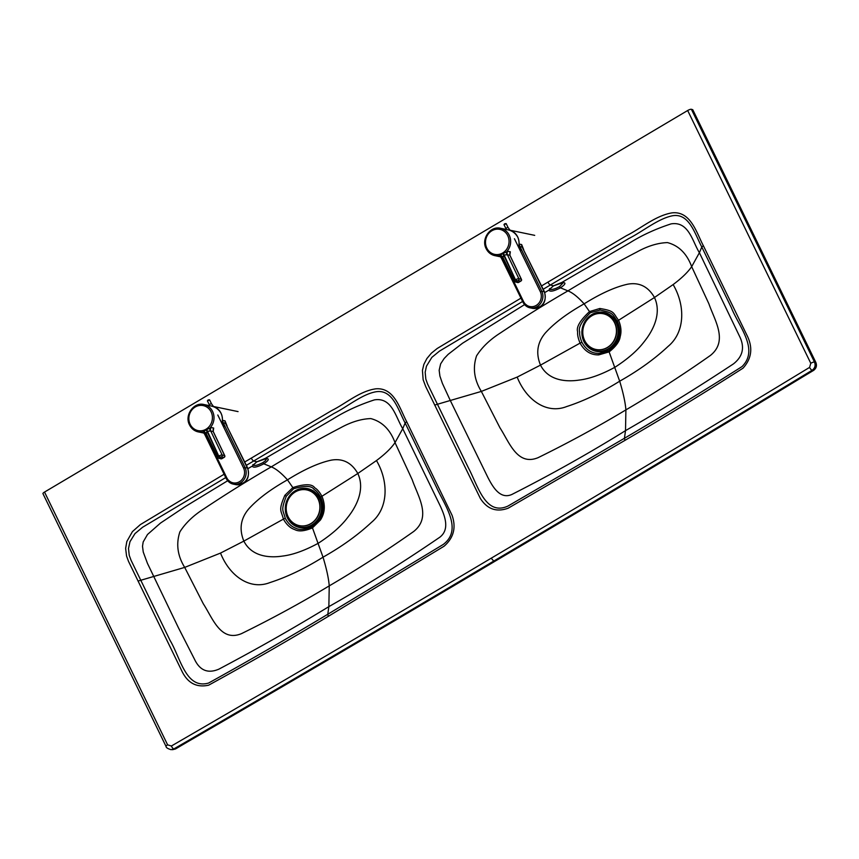<?xml version="1.0" encoding="UTF-8"?>
<svg xmlns="http://www.w3.org/2000/svg" width="859" height="859" viewBox="0 0 859 859"><rect width="100%" height="100%" fill="white"/><g stroke="black" fill="none" stroke-linecap="round" stroke-linejoin="round"><path stroke-width="1.29" d="M563.354 282.654L559.488 286.638L556.288 288.227C551.993 289.848 549.739 289.977 549.524 288.603M266.698 458.642L265.345 460.832L262.833 462.636C257.034 465.599 253.716 466.254 252.857 464.59M286.305 496.212C280.539 511.126 283.116 509.731 285.252 518.267C288.098 523.453 291.566 526.75 295.679 528.167C299.308 530.239 304.805 529.745 312.15 526.696L319.58 519.276C323.757 512.501 324.133 505.156 320.718 497.232C318.464 493.238 316.262 490.65 314.104 489.469C311.806 485.711 304.988 485.464 293.649 488.728L286.305 496.212L284.823 495.364C278.123 511.18 281.14 509.902 283.416 519.115C286.541 524.688 290.353 528.188 294.82 529.616C298.76 531.753 304.644 531.173 312.472 527.877L320.439 520.006C325.024 512.812 325.518 504.899 321.932 496.266C319.494 491.906 317.1 489.104 314.759 487.837C312.15 483.821 304.848 483.735 292.844 487.59L284.823 495.364M590.305 312.74L600.065 310.078C614.615 312.934 612.091 314.566 617.374 321.234C619.704 326.721 620.262 331.746 619.049 336.331C618.587 340.819 615.173 345.619 608.806 350.697L599.12 353.436C591.722 353.532 585.988 349.806 581.908 342.279C580.126 338.006 579.385 334.548 579.685 331.918C578.096 327.73 581.64 321.33 590.305 312.74A3.039 0.913 59.3 0 1 589.499 311.592L599.829 308.488C615.538 311.012 612.886 313.095 618.587 320.267C621.068 326.237 621.605 331.671 620.198 336.588C619.629 341.399 615.935 346.488 609.128 351.889L598.787 354.874C590.842 355.121 584.603 351.202 580.072 343.117C578.128 338.467 577.323 334.72 577.667 331.864C576.056 327.268 579.997 320.504 589.499 311.592L584.12 303.85C578.01 297.064 572.62 292.736 567.939 290.879L560.455 287.829C565.995 284.007 566.371 282.267 561.582 282.59L553.421 285.843L548.912 290.106C549.9 292.028 553.754 291.276 560.455 287.829L559.488 286.638M312.15 526.696A3.039 0.913 -120.7 0 0 312.472 527.877L323.027 557.18C326.581 568.894 328.653 578.461 329.244 585.881C357.655 569.249 385.82 551.102 413.737 531.453C431.862 516.978 417.85 496.169 412.277 479.88L395.022 442.632C390.19 429.607 382.126 421.597 370.83 418.591C361.295 418.87 351.138 421.973 340.357 427.9C316.133 440.581 293.112 453.573 271.283 466.867L263.799 463.817C269.339 460.005 269.715 458.255 264.926 458.588L256.766 461.841L252.256 466.104C253.244 468.026 257.099 467.264 263.799 463.817L262.833 462.636M246.254 465.406L334.044 413.426C347.659 406.597 362.487 393.841 376.543 391.683C392.821 389.589 398.007 409.453 405.137 423.015L436.351 487.032C444.532 505.135 463.141 529.498 443.223 544.466L327.784 614.271C288.452 637.872 248.713 660.807 208.576 683.055C185.888 689.573 180.454 657.715 170.028 640.331L131.073 560.315L129.237 555.365L128.496 548.493L129.977 541.685L134.992 533.589L142.605 527.243L225.734 477.572M522.583 301.477L439.454 351.127L431.852 357.365L426.451 366.192L425.173 372.248L425.828 379.109L427.589 384.016L468.466 467.983C477.776 485.41 485.399 516.302 507.894 506.101L624.439 438.283C664.061 415.047 703.263 391.146 742.047 366.578C759.399 349.334 738.751 326.506 731.234 307.404L701.792 247.027C694.91 233.938 689.272 212.978 672.651 215.738C658.177 218.53 642.779 231.49 628.788 238.555L543.092 289.3M491.208 558.2L493.721 561.099A33740.65 31035.38 -78.2 0 0 812.142 370.272A3.039 0.902 58.7 0 1 809.597 367.384A33737.622 31032.588 -78.2 0 1 491.208 558.2A33737.622 31032.588 101.8 0 1 171.36 746.02L167.612 744.839A3.039 0.762 154 0 0 166.045 746.417L42.95 493.646A3.039 0.762 -26 0 1 44.518 492.067L687.672 110.51A3.039 0.762 154 0 1 691.398 109.297L692.644 109.673L815.663 362.283C816.941 365.644 816.157 368.371 813.301 370.487L812.142 370.272C814.998 368.157 815.782 365.419 814.493 362.068L691.398 109.297M809.597 367.384L810.778 363.282A3.039 0.762 -26 0 1 814.493 362.068L815.663 362.283A3.039 0.762 154 0 1 815.835 362.423L815.835 362.423C817.102 365.687 816.329 368.371 813.505 370.444A3.039 0.902 -121.3 0 1 813.301 370.487A33740.468 31035.198 101.8 0 1 495.042 561.228L493.721 561.099A33740.65 31035.38 101.8 0 1 173.851 748.93L171.048 749.671C167.709 748.694 166.045 747.609 166.045 746.417M815.825 362.659A3.039 0.762 154 0 0 815.835 362.423L692.816 109.812A3.039 0.762 154 0 0 692.644 109.673M813.645 370.261A3.039 0.902 -121.3 0 1 813.505 370.444L495.375 561.024M171.36 746.02A3.039 0.923 59.9 0 0 173.851 748.93L175.333 748.962A33740.468 31035.198 -78.2 0 0 495.042 561.228L175.537 748.93A3.039 0.923 -120.1 0 1 175.333 748.962L171.048 749.671M503.009 257.346L503.621 255.026A3.039 0.923 60.2 0 0 502.816 253.609L499.702 255.66L501.914 256.207M503.181 253.394A3.039 0.902 58.4 0 1 504.029 254.779L515.507 279.862L503.621 255.026L507.411 254.747A3.039 2.792 101.7 0 1 507.841 251.268L502.816 253.609M518.535 247.156A13.98 12.864 -78.3 0 0 517.601 236.88A13.98 12.864 -78.3 0 0 517.537 236.751C515.25 233.057 512.093 230.76 508.056 229.825L500.582 228.279A13.98 12.864 -78.3 0 1 509.194 235.141A13.98 12.864 -78.3 0 1 507.025 251.311A3.039 2.437 73.6 0 0 507.057 254.855M509.935 255.434L521.456 279.562M507.841 251.268L510.321 251.784L509.849 255.252L507.411 254.747L518.868 278.681A2.427 0.676 154.4 0 0 515.915 279.626L516.903 280.796L520.887 280.99L518.675 282.31M486.291 248.799A13.98 12.864 -78.3 0 0 494.902 255.649A13.98 12.864 -78.3 0 0 499.702 255.66A3.039 3.006 -23.7 0 1 502.869 257.335L501.13 255.853A3.039 2.792 -78.3 0 0 500.142 255.842M508.303 229.879A13.98 12.853 101.8 0 1 509.022 230.008A13.98 12.853 101.8 0 1 517.633 236.869A13.98 12.853 101.8 0 1 519.051 244.171L520.779 250.452L519.974 246.608A4.864 4.478 101.8 0 1 519.48 244.117L519.051 244.171M523.732 249.744L521.649 244.568L519.48 244.117M514.423 238.738L540.247 291.512A10.211 9.385 101.8 0 1 536.241 305.407A10.211 9.385 101.8 0 1 523.518 301.477L522.991 302.164A11.425 10.501 -78.2 0 0 530.046 307.823A11.425 10.501 -78.2 0 0 540.73 303.27A11.425 10.501 -78.2 0 0 541.707 291.008L519.974 246.608L522.143 247.059L544.445 291.781C546.947 302.325 542.931 307.833 532.376 308.306A11.425 10.501 101.8 0 0 543.049 303.775A11.425 10.501 101.8 0 0 544.069 291.545A11.425 10.501 101.8 0 0 543.768 290.986L543.597 290.331M501.13 257.507L503.073 260.814L500.518 256.82M501.119 257.582L522.895 302.11L530.046 307.823L532.376 308.306M501.194 256.959L503.073 260.814M521.649 244.568A4.864 4.478 101.8 0 0 522.143 247.059L543.768 290.986M520.779 250.452L518.739 246.286M206.343 433.591L206.955 431.282A3.039 0.923 60.3 0 0 206.16 429.865L203.035 431.905L205.237 432.453M206.525 429.65A3.039 0.902 58.5 0 1 207.363 431.035L218.787 456.15L206.955 431.282L210.745 431.003A3.039 2.792 101.7 0 1 211.185 427.524L206.16 429.865M221.89 423.423A13.98 12.864 -78.3 0 0 220.967 413.147A13.98 12.864 -78.3 0 0 220.903 413.018C218.626 409.313 215.459 406.994 211.411 406.071L203.937 404.514A13.98 12.864 -78.3 0 1 212.57 411.407A13.98 12.864 -78.3 0 1 210.369 427.578A3.039 2.437 73.6 0 0 210.391 431.111M213.268 431.701L224.747 455.85M211.185 427.524L213.666 428.04L213.182 431.508L210.745 431.003L222.159 454.98A2.427 0.676 154.5 0 0 219.195 455.904L220.183 457.085L224.167 457.278L221.944 458.599M189.635 425.012A13.98 12.864 -78.3 0 0 198.268 431.894A13.98 12.864 -78.3 0 0 203.035 431.905A3.039 3.006 -23.8 0 1 206.192 433.58L204.463 432.098A3.039 2.792 -78.3 0 0 203.476 432.088M211.668 406.124A13.98 12.853 101.8 0 1 212.388 406.253A13.98 12.853 101.8 0 1 221.01 413.136A13.98 12.853 101.8 0 1 222.417 420.438L224.124 426.719L223.329 422.886A4.864 4.478 101.8 0 1 222.835 420.384L222.417 420.438M227.077 426.021L225.004 420.835L222.835 420.384M217.789 415.004L243.505 467.833A10.211 9.385 101.8 0 1 239.478 481.716A10.211 9.385 101.8 0 1 226.765 477.765L226.228 478.452A11.425 10.501 -78.2 0 0 233.294 484.122A11.425 10.501 -78.2 0 0 243.977 479.58A11.425 10.501 -78.2 0 0 244.976 467.339L223.329 422.886L225.498 423.337L247.714 468.101C250.194 478.635 246.168 484.143 235.634 484.605A11.425 10.501 101.8 0 0 246.297 480.084A11.425 10.501 101.8 0 0 247.328 467.865A11.425 10.501 101.8 0 0 247.038 467.307L246.855 466.652M204.463 433.731L206.407 437.048L203.862 433.054M204.453 433.816L226.132 478.388L233.294 484.122L235.634 484.605M204.528 433.194L206.407 437.048M225.004 420.835A4.864 4.478 101.8 0 0 225.498 423.337L247.038 467.307M224.124 426.719L222.094 422.564M616.107 322.426A19.381 17.835 -78.2 0 0 591.991 315.006A19.381 17.835 -78.2 0 0 584.313 341.313A19.381 17.835 -78.2 0 0 608.43 348.722A19.381 17.835 -78.2 0 0 616.107 322.426M583.916 341.549A19.875 18.275 -78.2 0 0 608.634 349.151A19.875 18.275 -78.2 0 0 616.515 322.189A19.875 18.275 -78.2 0 0 591.787 314.587A19.875 18.275 -78.2 0 0 583.916 341.549M295.421 491.219A19.381 17.835 -78.2 0 0 287.733 517.515A19.381 17.835 -78.2 0 0 311.86 524.935A19.381 17.835 -78.2 0 0 319.537 498.639A19.381 17.835 -78.2 0 0 295.421 491.219M318.904 518.514A19.875 18.286 -78.2 0 0 317.315 494.387A19.875 18.286 -78.2 0 0 295.206 490.8A19.875 18.286 -78.2 0 0 287.336 517.762A19.875 18.286 -78.2 0 0 312.064 525.354M607.345 347.466A18.232 16.772 -78.2 0 0 614.561 322.737A18.232 16.772 -78.2 0 0 603.329 313.76A18.232 16.772 -78.2 0 0 591.883 315.758A18.232 16.772 -78.2 0 0 584.657 340.497A18.232 16.772 -78.2 0 0 595.899 349.463A18.232 16.772 -78.2 0 0 607.345 347.466M595.996 349.484A18.232 16.772 -78.2 0 0 596.092 349.506A18.232 16.772 -78.2 0 0 613.122 342.279A18.232 16.772 -78.2 0 0 614.754 322.769A18.232 16.772 -78.2 0 0 603.523 313.803A18.232 16.772 -78.2 0 0 603.426 313.782M318.002 498.896A18.232 16.772 -78.2 0 0 306.781 489.931A18.232 16.772 -78.2 0 0 295.313 491.928A18.232 16.772 -78.2 0 0 288.087 516.656A18.232 16.772 -78.2 0 0 299.308 525.622A18.232 16.772 -78.2 0 0 310.786 523.636A18.232 16.772 -78.2 0 0 318.002 498.896M299.404 525.644A18.232 16.772 -78.2 0 0 299.501 525.665A18.232 16.772 -78.2 0 0 310.969 523.679A18.232 16.772 -78.2 0 0 319.945 504.92A18.232 16.772 -78.2 0 0 306.974 489.974A18.232 16.772 -78.2 0 0 306.878 489.952M285.252 518.267A3.039 0.762 -26 0 0 283.416 519.115L243.849 541.106C252.449 558.028 272.217 557.663 282.428 556.084C292.769 554.871 304.73 550.587 318.324 543.232C331.391 534.77 341.227 526.116 347.841 517.279C354.67 508.743 365.859 490.747 357.816 473.492L376.478 460.553C385.025 454.175 391.21 448.205 395.022 442.632L402.742 428.695C395.688 417.227 392.048 397.008 374.406 399.886C359.041 404.89 345.243 411.236 333.013 418.934L264.926 458.588A1.213 0.795 79.6 0 1 264.357 458.695M244.622 462.067L251.279 458.115A3.039 0.913 -120.7 0 0 253.695 460.982L256.884 461.831L266.655 458.513M247.961 468.649L252.256 466.104A1.213 1.149 7.8 0 0 252.954 465.213A1.213 1.149 7.8 0 0 252.965 465.202L256.884 461.831M320.718 497.232A3.039 0.762 154 0 1 321.932 496.266L357.816 473.492C350.096 459.973 339.53 458.674 331.177 460.166C318.786 462.829 304.215 469.39 287.464 479.848C270.317 489.501 257.313 499.294 248.476 509.226C242.732 516.098 237.889 526.535 243.849 541.106L220.516 553.078L184.696 567.402L203.325 603.834C212.56 617.954 220.559 642.339 241.497 633.631C271.745 618.781 300.994 602.857 329.244 585.881L328.857 606.626C365.698 585.784 402.721 562.613 439.937 537.133C450.213 529.069 444.586 515.4 440.076 505.586L402.742 428.695L405.137 423.015L406.683 421.683L452.049 515.26C456.344 527.555 453.681 537.884 444.06 546.227L328.342 616.332C289.225 639.934 249.325 662.88 208.651 685.181C196.84 687.791 188.014 683.292 182.162 671.674L128.496 561.335L126.563 556.031L125.629 548.386L126.821 541.535L132.426 531.614L140.339 524.613L224.113 474.232M617.374 321.234A3.039 0.762 154 0 1 618.587 320.267L654.472 297.504L673.134 284.565C681.681 278.187 687.866 272.206 691.678 266.644L699.398 252.707C692.343 241.239 688.703 221.021 671.072 223.888C655.696 228.902 641.898 235.248 629.668 242.936L561.582 282.59A1.213 0.795 79.6 0 1 561.013 282.708M520.951 298.137L437.199 348.486L431.358 353.189L426.869 358.568L423.863 364.399L422.435 370.39L423.143 379.742L425.699 386.55L480.364 498.456C487.289 509.204 496.556 512.447 508.174 508.195L624.998 440.345C664.404 417.356 703.757 393.293 743.046 368.146C751.539 358.718 753.01 348.099 747.459 336.309L703.349 245.685C696.681 233.229 690.84 210.648 671.888 212.882C655.288 215.749 640.685 228.634 626.447 235.688L547.945 282.117A3.039 0.913 -120.7 0 0 550.351 284.995L553.54 285.843L563.311 282.525M544.789 292.554L548.912 290.106A1.213 1.149 7.8 0 0 549.62 289.215L553.55 285.832M608.806 350.697A3.039 0.913 -120.7 0 0 609.128 351.889L619.683 381.192C623.237 392.907 625.309 402.474 625.9 409.883L625.513 430.638C661.097 410.162 697.068 387.914 733.457 363.883C743.024 356.367 744.989 347.047 739.363 335.912L699.398 252.707L701.792 247.027L703.349 245.685M581.908 342.279A3.039 0.762 -26 0 0 580.072 343.117L540.504 365.118L517.172 377.09L481.351 391.414L499.981 427.846C509.215 441.956 517.215 466.351 538.153 457.643C568.4 442.782 597.649 426.869 625.9 409.883C654.311 393.25 682.476 375.115 710.393 355.454C728.518 340.98 714.505 320.171 708.933 303.882L691.678 266.644C686.846 253.62 678.782 245.599 667.486 242.603C657.951 242.882 647.793 245.975 637.013 251.912C612.789 264.593 589.768 277.586 567.939 290.879C545.852 303.635 523.335 317.658 500.378 332.97C489.952 339.616 482.006 347.251 476.541 355.884C472.568 367.942 474.179 379.785 481.351 391.414L450.288 400.487L442.428 383.458L439.905 376.049L439.164 370.293L440.635 363.872L444.146 358.514L448.215 354.305L462.464 343.278L524.559 304.623M167.612 744.839L44.518 492.067M810.778 363.282L687.672 110.51M251.279 458.115L331.703 410.559C345.522 403.751 359.685 391.038 375.845 388.826C394.399 387.312 399.757 408.723 406.683 421.683M547.945 282.117L541.46 285.961M624.998 440.345L624.439 438.283L625.513 430.638C589.435 453.047 551.499 474.351 511.706 494.548C499.949 499.562 492.733 486.838 487.794 477.271L450.288 400.487L434.675 405.072M540.504 365.118C534.545 350.547 539.398 340.11 545.132 333.228C553.969 323.306 566.972 313.514 584.12 303.85C600.87 293.391 615.441 286.831 627.832 284.168C636.186 282.686 646.752 283.985 654.472 297.504C662.514 314.759 651.326 332.755 644.497 341.281C637.883 350.128 628.047 358.783 614.99 367.233C601.386 374.599 589.424 378.873 579.095 380.086C568.883 381.664 549.105 382.04 540.504 365.118M673.134 284.565C685.493 305.686 685.117 332.283 668.13 346.36C654.494 359.073 638.344 370.68 619.683 381.192C601.44 392.574 583.755 401.035 566.639 406.565C546.625 414.446 526.32 400.122 517.172 377.09M599.829 308.488A3.039 1.138 90.3 0 0 600.065 310.078M598.787 354.874A3.039 1.181 -90.4 0 1 599.12 353.436M293.649 488.728A3.039 0.913 59.3 0 1 292.844 487.59L287.464 479.848C281.355 473.062 275.964 468.735 271.283 466.867C249.196 479.623 226.679 493.657 203.723 508.957C193.296 515.615 185.351 523.249 179.885 531.871C175.912 543.93 177.523 555.773 184.696 567.402L138.02 581.071M328.342 616.332L327.784 614.271L328.857 606.626C293.757 628.09 257.088 648.932 218.862 669.161C207.91 673.821 199.771 670.492 194.467 659.175L178.382 627.661L147.426 563.311L143.249 552.036L142.508 546.292L143.185 541.943L147.49 534.502L160.515 523.056L184.728 506.907L227.667 480.75M220.516 553.078C229.664 576.11 249.969 590.434 269.973 582.563C287.099 577.023 304.784 568.572 323.027 557.18C341.689 546.668 357.838 535.06 371.475 522.347C388.461 508.281 388.837 481.684 376.478 460.553M320.439 520.006L319.58 519.276M507.733 235.634A12.767 11.736 101.7 0 1 502.708 252.965A12.767 11.736 101.7 0 1 486.817 248.101A12.767 11.736 101.7 0 1 491.842 230.781A12.767 11.736 101.7 0 1 507.733 235.634M521.069 280.85L520.887 280.99A1.213 1.106 104.6 0 0 521.381 279.347L518.868 278.681A1.213 1.106 -75.4 0 1 518.374 280.335M517.676 282.547L515.164 281.881A1.213 1.106 104.6 0 0 515.98 281.763L518.492 282.418A1.213 1.106 104.6 0 1 517.676 282.547A1.213 1.213 0 0 0 518.611 282.407L521.005 280.979A1.213 1.213 0 0 0 521.477 279.411L509.945 255.316L509.827 252.857M515.98 281.763L516.903 280.796M516.495 281.043L515.507 279.862A2.427 0.676 154.4 0 0 514.273 281.161A2.427 0.676 154.4 0 0 514.477 281.301M501.806 258.903L522.906 301.992M523.518 301.477L501.302 256.079M540.247 291.512L543.876 291.459M505.897 228.44L507.884 227.248L510.31 230.577M504.083 224.747L506.166 223.737M506.391 229.482L503.997 224.693L504.577 223.823L504.212 224.339M505.758 223.587L504.609 223.823M211.11 411.901A12.767 11.736 101.7 0 1 206.042 429.21A12.767 11.736 101.7 0 1 190.161 424.314A12.767 11.736 101.7 0 1 195.229 407.005A12.767 11.736 101.7 0 1 211.11 411.901M224.36 457.138L224.167 457.278A1.213 1.106 104.7 0 0 224.661 455.635L222.159 454.98A1.213 1.106 -75.3 0 1 221.654 456.623M220.956 458.824L218.444 458.169A1.213 1.106 104.7 0 0 219.26 458.051L221.762 458.706A1.213 1.106 104.7 0 1 220.956 458.824A1.213 1.213 0 0 0 221.88 458.695L224.285 457.267A1.213 1.213 0 0 0 224.768 455.699L213.279 431.583L213.161 429.124M219.26 458.051L220.183 457.085M219.775 457.332L218.787 456.15A2.427 0.676 154.5 0 0 217.563 457.45A2.427 0.676 154.5 0 0 217.757 457.579M205.14 435.137L226.142 478.28M226.765 477.765L204.646 432.335M243.505 467.833L247.145 467.79M209.285 404.653L211.282 403.472L213.698 406.801M207.491 400.96L209.564 399.95M209.167 399.8L208.007 400.036L209.575 399.832L211.378 403.537M175.537 748.93L172.519 749.703M500.582 228.279C490.285 225.573 480.857 239.113 486.194 248.734C488.095 252.449 491.004 254.747 494.902 255.649L502.848 257.303M502.869 257.335L515.164 281.881M500.743 257.088L501.248 257.883M509.022 230.008L534.706 235.355M504.577 223.823L506.176 223.619L507.98 227.313M203.937 404.514C193.662 401.819 184.234 415.327 189.538 424.947C191.439 428.673 194.349 430.993 198.268 431.894L206.171 433.537M206.192 433.58L218.444 458.169M204.077 433.323L204.582 434.117M212.388 406.253L238.061 411.601M209.811 405.738L207.395 400.906L207.985 400.036"/></g></svg>
